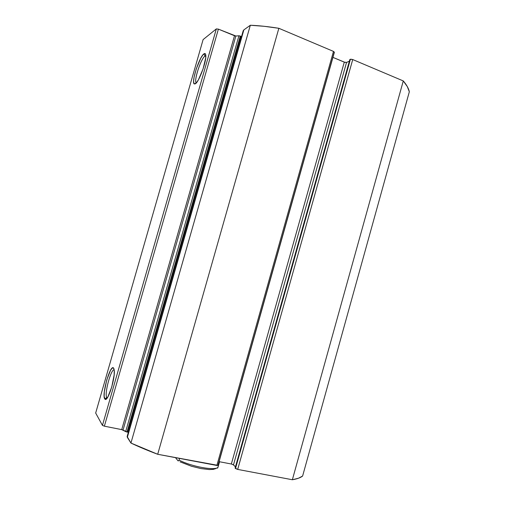 <?xml version="1.0" encoding="UTF-8"?>
<svg xmlns="http://www.w3.org/2000/svg" width="505" height="505" viewBox="0 0 505 505"><rect width="100%" height="100%" fill="white"/><g stroke="black" fill="none" stroke-linecap="round" stroke-linejoin="round"><path stroke-width="0.76" d="M127.538 432.141L240.765 36.297L240.292 36.051L127.007 432.065L127.538 432.141L122.109 429.704L104.371 426.182L102.446 425.387L95.672 413.033L102.446 425.387L216.336 28.905L203.111 39.598L95.672 413.033L203.111 39.598L216.336 28.905L218.387 29.132L216.336 28.905L102.446 425.387L104.371 426.182L121.73 429.616L234.509 35.741L218.387 29.132L104.371 426.182L218.387 29.132L235.867 36.013L234.509 35.741L121.73 429.616L125.669 431.605L238.928 35.779L235.867 36.013L123.056 430.071L235.867 36.013L238.928 35.779L125.669 431.605L127.007 432.065L240.292 36.051L238.928 35.779L240.765 36.297L127.538 432.141L128.384 432.192L127.538 432.141M106.807 397.662L107.35 397.776L106.675 397.416C104.333 393.307 110.923 369.105 114.18 369.774C110.81 369.098 104.099 394.392 106.807 397.662L104.731 398.931L106.807 397.662M113.6 368.094L114.187 369.83C115.645 377.134 108.051 401.816 105.128 399.322L104.144 396.324L104.32 391.829L106.7 380.095L110.5 370.342L112.274 368.057L113.6 368.094L114.263 370.493L114.155 374.937L111.738 387.057L107.792 397.069L106.012 399.215L105.293 399.379L104.731 398.931C101.486 394.752 110.488 363.474 113.6 368.094L113.871 368.568L113.6 368.094M205.813 55.708L204.998 56.011L203.938 53.852C204.992 53.101 205.604 53.574 205.787 55.272C206.652 61.219 198.919 82.201 195.315 83.83L194.034 83.704L193.611 81.349L194.09 77.145L196.3 68.806L200.801 58.138L202.997 54.774L204.714 53.498L205.68 54.572L205.718 57.86L203.098 68.85L198.433 79.777L196.23 83.022L195.315 83.83L194.28 83.956C191.01 82.7 199.305 56.775 203.938 53.852L204.998 56.011L205.819 56.333L204.998 56.011C200.864 58.555 193.44 81.608 196.312 82.927L195.972 82.435C194.16 79.026 201.205 58.334 204.998 56.011M409.328 91.79L407.32 86.595L403.28 80.939L352.73 59.552L350.849 59.186L349.845 59.514L235.109 468.116L349.845 59.514L350.419 59.268L235.507 468.52L235.109 468.116L237.691 469.41L235.507 468.52L350.419 59.268L352.73 59.552L403.28 80.939L292.363 479.75L237.691 469.41L352.73 59.552L237.691 469.41L292.363 479.75C297.117 478.948 300.538 477.711 302.615 476.045L298.499 478.222L292.363 479.75L403.28 80.939C406.645 84.859 408.659 88.476 409.328 91.79L302.615 476.045L409.328 91.79M349.365 61.225L346.544 62.418L344.902 62.349L332.947 57.381L344.284 62.14L231.347 464.007L219.101 461.665L231.347 464.007L344.284 62.14L346.544 62.418L349.365 61.225M127.159 436.478L127.336 437.343L243.858 29.896L243.195 30.754L127.14 436.535L130.94 443.055L250.328 25.25L130.94 443.055L127.336 437.343L243.858 29.896L250.328 25.25C259.122 25.622 268.635 26.639 278.855 28.293L157.699 454.279L130.94 443.055C138.925 446.849 147.845 450.586 157.699 454.279L216.86 465.465L333.483 51.403L216.86 465.465L218.046 465.389L157.699 454.279L278.855 28.293L333.483 51.403L334.392 52.236L333.483 51.403L278.855 28.293L264.052 26.292L250.328 25.25L243.858 29.896L243.176 30.83M243.157 30.912L243.164 31.531M241.478 36.751L240.765 36.297L241.478 36.751M235.456 466.873L233.152 464.638L231.347 464.007L233.487 464.871L346.544 62.418L233.487 464.871L235.456 466.873M127.178 436.421L127.468 436.061M217.964 465.2L334.209 52.419M217.579 468.091L217.945 467.415C214.398 470.805 191.389 466.557 179.067 460.093L179.54 458.407L179.067 460.093C191.389 466.557 214.398 470.805 217.945 467.415L219.542 461.753L217.781 467.832L216.853 468.173M179.067 460.093L178.713 460.787L178.063 460.882L175.481 457.637L178.063 460.882L178.713 460.787L179.067 460.093M180.051 461.829L191.496 466.254L200.965 468.577L209.228 469.555L213.312 469.372L215.887 468.545M107.174 398.003L105.128 399.322M334.392 52.236L218.046 465.389M107.477 397.587L106.675 397.416M196.546 82.65L195.972 82.435M196.243 83.009L194.28 83.956"/></g></svg>
